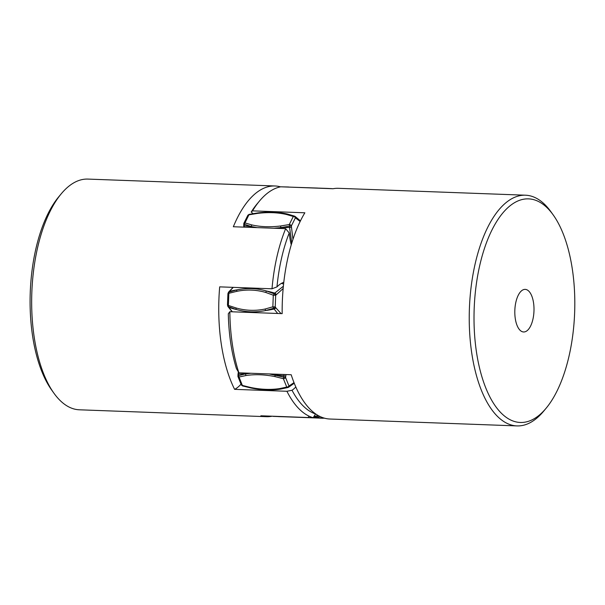 <?xml version="1.0" encoding="UTF-8"?>
<svg xmlns="http://www.w3.org/2000/svg" width="605" height="605" viewBox="0 0 605 605"><rect width="100%" height="100%" fill="white"/><g stroke="black" fill="none" stroke-linecap="round" stroke-linejoin="round"><path stroke-width="0.91" d="M323.751 417.972A1.777 1.588 92.6 0 1 322.843 418.244L317.625 418.01A1.777 1.588 -87.4 0 0 319.274 416.3A1.777 0.847 166.3 0 1 317.466 417.14L313.624 417.004M326.466 188.389L331.661 188.624A1.777 1.588 92.6 0 1 332.062 188.692M326.957 188.51A1.777 1.588 -87.4 0 0 326.443 188.389L281.65 186.839M300.148 221.49L295.399 217.815A1.777 1.55 -61.3 0 0 294.491 216.121L287.375 214.019C278.308 211.962 268.431 211.591 257.753 212.922L249.056 214.382L247.831 215.335A1.777 1.127 26.5 0 1 248.905 214.843L257.458 213.406C267.947 212.098 277.619 212.453 286.46 214.473L293.296 216.477A1.777 1.127 26.5 0 1 295.399 217.815L291.391 225.869A1.777 1.127 -153.5 0 0 289.288 224.531L293.296 216.477L294.416 216.091L295.24 216.514A1.777 1.55 -61.3 0 0 295.066 216.439M280.735 225.968L289.288 224.531L289.5 226.164L291.391 225.869L291.466 227.177L289.576 227.472L289.5 226.164L280.765 227.601L280.735 225.968C270.246 227.276 260.573 226.92 251.733 224.901L244.896 222.897A1.777 1.127 -153.5 0 0 243.823 223.381L247.831 215.335M283.155 288.54L275.676 295.3A1.777 1.339 -142.5 0 0 274.186 293.803L266.419 290.99C256.815 288.184 246.946 287.821 236.827 289.901L228.887 292.132L227.919 293.538L236.691 291.368C246.447 289.326 256.119 289.682 265.693 292.434L273.294 295.202L275.676 295.3L275.23 306.916L272.847 306.826L273.294 295.202L274.723 293.107L283.374 286.233M265.05 309.026L272.847 306.826L273.626 308.293A1.777 1.339 -32.9 0 0 275.23 306.916L275.706 307.658A1.777 1.339 147.1 0 1 274.11 309.034L273.626 308.293L265.671 310.524L265.05 309.026C255.295 311.068 245.63 310.713 236.056 307.96L227.472 305.154L228.335 306.622L236.079 309.435C245.698 312.24 255.56 312.603 265.671 310.524A88.791 66.754 -32.9 0 0 274.11 309.034L277.665 313.473M285.991 374.555L285.568 377.512L288.94 385.892L289.538 385.627A1.777 1.55 66.2 0 1 288.668 387.2L287.836 387.548L286.74 387.064L279.767 388.576L280.78 389.068L287.912 387.518A1.777 1.55 -113.8 0 0 288.94 385.892A1.777 1.119 158.1 0 1 286.74 387.064L283.367 378.685A1.777 1.119 -21.9 0 0 285.568 377.512L269.089 373.928M279.767 388.576C270.798 389.945 261.133 389.59 250.773 387.502L242.348 385.43A1.777 1.119 158.1 0 1 241.312 384.863L237.939 376.484A1.777 1.119 -21.9 0 0 238.975 377.044L245.948 375.539C254.917 374.162 264.589 374.518 274.95 376.605L283.367 378.685L284.07 374.48M250.871 373.255L245.517 373.89L237.999 375.758M272.56 416.217L273.218 416.376A1.777 1.588 -87.4 0 0 273.226 416.376L317.625 418.01L316.891 414.758M323.826 417.995L278.451 416.611A1.777 1.588 92.6 0 1 278.429 416.611M243.83 224.115L251.173 226.512L257.11 227.624M273.974 228.244L280.765 227.601A88.791 16.895 -3.5 0 0 289.576 227.472L291.776 243.081M553.235 214.972L550.973 211.818A115.434 51.864 92.1 0 0 525.488 195.203A115.434 51.864 92.1 0 0 471.711 352.828A115.434 51.864 92.1 0 0 516.988 425.912A115.434 51.864 92.1 0 0 543.63 411.219L546.111 408.239A111.88 50.268 -87.9 0 1 476.407 351.649A111.88 50.268 -87.9 0 1 494.474 225.241A111.88 50.268 -87.9 0 1 553.235 214.972A111.88 50.268 -87.9 0 1 572.413 269.701A111.88 50.268 -87.9 0 1 546.111 408.239M515.263 318.48A21.311 9.574 -87.9 0 1 525.193 289.379A21.311 9.574 -87.9 0 1 533.549 302.871A21.311 9.574 -87.9 0 1 523.62 331.971A21.311 9.574 -87.9 0 1 515.263 318.48M238.869 372.816A115.434 51.864 -87.9 0 1 232.312 344.011A115.434 51.864 -87.9 0 1 229.847 311.711L228.312 313.761A111.88 50.268 92.1 0 0 236.404 368.543L238.869 372.816L291.194 374.745A115.434 51.864 92.1 0 0 329.906 419.023L516.988 425.912M324.598 418.214L323.433 418.168M525.488 195.203L338.407 188.314A115.434 51.864 92.1 0 0 333.045 188.73L280.728 186.801A115.434 51.864 -87.9 0 0 259.439 201.079A115.434 51.864 -87.9 0 0 252.535 210.865L304.859 212.794A115.434 51.864 92.1 0 0 282.164 313.64L229.847 311.711M259.439 201.079L256.959 204.059A111.88 50.268 92.1 0 0 251.196 212.037A55.055 24.737 -87.9 0 1 252.958 213.641M251.196 212.037L252.535 210.865M272.167 416.202A115.434 51.864 -87.9 0 1 266.487 416.686L79.406 409.797A115.434 51.864 -87.9 0 1 59.661 400.049A115.434 51.864 -87.9 0 1 53.913 393.182A115.434 51.864 -87.9 0 1 61.264 193.781A115.434 51.864 -87.9 0 1 87.906 179.088L274.988 185.977A115.434 51.864 -87.9 0 1 280.508 186.847M61.264 193.781L58.776 196.761A111.88 50.268 92.1 0 0 51.659 390.028L53.913 393.182M266.487 416.686A115.434 51.864 -87.9 0 1 260.861 415.786L313.186 417.715L315.56 413.971A111.88 50.268 -87.9 0 1 302.969 405.728A111.88 50.268 -87.9 0 1 292.018 390.263A55.055 24.737 92.1 0 0 295.807 386.973M274.988 185.977A115.434 51.864 -87.9 0 0 233.341 226.746L285.658 228.675A115.434 51.864 92.1 0 0 272 288.789L219.683 286.861A115.434 51.864 -87.9 0 0 234.604 389.348L286.921 391.276A115.434 51.864 92.1 0 0 299.059 408.867A115.434 51.864 92.1 0 0 313.186 417.715M234.604 389.348A55.055 24.737 92.1 0 0 241.024 384.137M292.018 390.263L286.921 391.276M283.79 282.308A55.055 24.737 92.1 0 0 276.969 286.891A111.88 50.268 -87.9 0 1 289.213 232.993A55.055 24.737 92.1 0 0 291.239 244.851M272 288.789L276.969 286.891M289.213 232.993L285.658 228.675M318.366 415.643A1.777 0.847 166.3 0 1 317.186 415.998A88.791 42.388 166.3 0 1 314.033 416.353M319.228 416.104L319.637 416.316M326.367 188.488L317.474 188.155M295.974 218.133A1.777 1.55 -61.3 0 0 295.248 216.522L300.443 220.885M291.466 227.177L292.971 239.33M276.205 294.605A1.777 1.339 -142.5 0 0 274.723 293.107A88.791 67.049 -142.5 0 0 266.419 290.99L265.693 292.434M275.706 307.658L281.075 313.602M285.741 376.212L283.881 375.773A88.791 17.439 -172.1 0 0 275.109 374.979L274.95 376.605M294.249 383.252L288.668 387.2A1.777 1.55 66.2 0 1 288.509 387.253M289.538 385.627L293.992 382.617M242.613 385.854L242.348 385.43L242.613 385.854M238.786 372.672L238.4 375.402L242.348 385.43M245.948 375.539L245.517 373.89A88.791 17.439 -172.1 0 0 238.582 374.102L238.007 374.276L238.362 371.924M232.207 311.802L228.236 306.932A1.777 1.339 147.1 0 0 228.811 307.363L232.365 311.802M236.056 307.96L236.079 309.435A88.791 66.754 -32.9 0 1 228.811 307.363L228.335 306.622L228.887 292.132L229.424 291.436A1.777 1.339 -142.5 0 0 228.819 291.829L233.114 287.352M233.273 287.36L229.424 291.436A88.791 67.049 -142.5 0 1 236.827 289.901L236.691 291.368M308.474 416.822L308.807 417.677M272.726 416.225L322.851 418.244M279.812 416.611L279.404 416.474M288.237 187.081L317.625 188.057M287.504 214.072L286.46 214.473M248.905 214.843L244.201 224.493L244.276 225.801L243.717 225.597L243.823 223.381M257.458 213.406L257.911 212.975M244.367 227.155L244.276 225.801A88.791 16.895 -3.5 0 0 251.173 226.512L251.733 224.901M287.836 387.548L280.78 389.068M251.188 387.971L250.773 387.502L251.188 387.971M331.676 188.624L332.107 188.7M280.652 389.098C271.456 390.505 261.579 390.142 251.03 388.017L242.469 385.907L241.312 384.863M238.007 374.276L237.939 376.484M228.236 306.932L227.76 306.19M227.472 305.154L227.919 293.538M228.289 292.525L228.819 291.829M281.393 283.405L283.601 283.987M288.623 186.99L281.461 186.832M294.416 216.091L287.375 214.019M243.823 227.132L243.717 225.597"/></g></svg>
